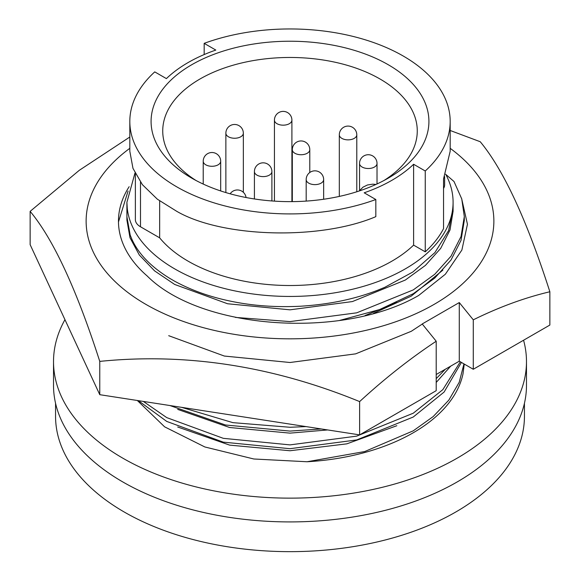 <?xml version="1.0" encoding="UTF-8"?>
<svg xmlns="http://www.w3.org/2000/svg" width="580" height="580" viewBox="0 0 580 580"><rect width="100%" height="100%" fill="white"/><g stroke="black" fill="none" stroke-linecap="round" stroke-linejoin="round"><path stroke-width="0.87" d="M129.159 186.702A171.535 99.035 0 0 0 118.465 221.125A171.535 99.035 0 0 0 147.233 276.029C200.992 329.933 343.026 339.517 418.709 295.438L445.338 274.253L461.868 250.067L467.451 224.271L461.637 198.541M118.472 221.966L128.078 191.03M168.707 335.689L224.358 356.055L290 362.5L355.642 353.858L411.292 331.289L422.211 324.104M373.585 313.316L411.292 296.097L442.866 270.12M450.182 148.321A203.863 117.697 180 0 1 425.372 309.133A203.863 117.697 180 0 1 145.848 304.355A203.863 117.697 180 0 1 129.819 148.321M129.819 137.018L79.257 170.332L30.138 211.359L30.138 244.651L99.767 394.683L99.767 361.391C186.18 352.647 272.803 366.045 359.629 401.592C384.446 378.747 409.973 358.621 436.211 341.228L422.211 323.959L459.28 302.557L473.28 319.826C499.184 307.052 524.712 297.7 549.862 291.762C526.712 219.755 503.498 169.744 480.233 141.73L450.182 130.486M549.862 291.762L549.862 325.054L473.28 369.271L473.28 319.826M99.767 394.683L359.629 434.884L436.211 390.673L436.211 341.228M359.629 434.884L359.629 401.592M30.138 211.359C53.288 239.134 76.502 289.144 99.767 361.391M473.28 369.271L459.28 361.188L436.211 374.499M459.28 361.188L459.28 302.557M524.443 403.274L524.443 416.295A234.443 135.357 180 0 1 379.719 541.35A234.443 135.357 180 0 1 124.221 512.01A234.443 135.357 180 0 1 55.557 416.295L55.557 403.274M64.953 319.667A236.481 136.532 0 0 0 53.519 361.601L53.519 385.381A236.481 136.532 0 0 0 122.779 481.929A236.481 136.532 0 0 0 380.495 511.524A236.481 136.532 0 0 0 526.48 385.381L526.48 361.601A236.481 136.532 0 0 0 523.566 340.235M53.519 361.601A236.481 136.532 0 0 0 122.779 458.149A236.481 136.532 0 0 0 380.495 487.744A236.481 136.532 0 0 0 526.48 361.601M383.931 180.525A127.266 73.479 0 0 0 417.266 130.942A127.266 73.479 0 0 0 379.994 78.989A127.266 73.479 0 0 0 241.294 63.06A127.266 73.479 0 0 0 162.733 130.942A127.266 73.479 0 0 0 196.069 180.525M191.77 178.147L191.77 178.147A138.917 80.207 180 0 1 191.77 64.721A138.917 80.207 180 0 1 388.23 64.721A138.917 80.207 180 0 1 388.23 178.147A138.917 80.207 180 0 1 191.77 178.147M375.825 199.52L375.825 216.652C320.131 240.388 222.307 237.771 176.733 211.316L157.361 199.201L142.368 184.65L132.972 168.359L129.819 151.257L129.819 121.43A160.181 92.481 0 0 0 176.733 186.825A160.181 92.481 0 0 0 375.825 199.52L364.182 192.799A144.159 83.23 0 0 0 413.605 164.263L425.249 170.984A160.181 92.481 0 0 0 450.182 121.43A160.181 92.481 0 0 0 367.169 40.397A160.181 92.481 0 0 0 204.174 43.348L215.818 50.069A144.159 83.23 0 0 0 166.395 78.605L154.751 71.884A160.181 92.481 0 0 0 129.819 121.43M135.372 173.819L135.372 219.639A17.473 10.092 0 0 0 140.49 226.773L159.66 237.836A144.159 83.23 0 0 0 188.065 261.138A144.159 83.23 0 0 0 413.605 245.115L425.249 251.829L425.249 170.984M159.66 237.836L159.66 200.919M126.911 216.84L126.911 220.074L129.985 237.735L139.323 255.004L154.57 270.867L174.674 284.454L227.585 303.76L290 309.829L352.415 301.564L405.326 280.046L425.43 265.394L440.677 248.399L450.015 229.992L453.089 211.265L453.089 202.282A163.089 94.163 0 0 1 352.415 289.275A163.089 94.163 0 0 1 174.674 268.866A163.089 94.163 0 0 1 127.23 208.191L126.911 202.442L126.911 216.819L130.181 235.052L131.82 239.083C138.308 253.706 150.988 266.822 169.853 278.429L174.674 281.22C191.081 290.116 209.38 296.699 229.593 300.962C251.531 305.696 275.05 307.458 300.135 306.247C328.802 304.529 354.677 299.178 377.768 290.196L384.707 287.354L412.851 271.998L434.899 252.59L448.594 230.623L453.089 208.017M461.412 362.413L444.12 392.036L413.25 417.02L356.7 439.937L290 448.695L223.3 442.141L166.75 421.428L138.381 400.657M143.332 401.425L166.75 417.614L223.3 438.328L290 444.889L356.7 436.131L413.25 413.214L442.815 389.673L460.332 361.797M450.182 121.43L450.182 151.257L443.54 178.901L443.54 228.629A160.181 92.481 0 0 1 425.249 251.829M204.174 54.556L204.174 43.348M413.605 164.263L413.605 245.115M443.54 188.42A17.473 10.092 0 0 0 444.628 184.926L444.628 176.603M464.239 364.051L463.028 373.759A174.304 100.63 0 0 1 307.059 461.752L253.83 458.99L204.841 446.962L164.626 426.837L137.329 400.497M453.089 202.282A163.089 94.163 0 0 0 445.658 174.181M127.158 207.502L126.911 202.282L134.981 173.021M445.774 174.399L454.01 181.511L461.76 198.954L464.304 216.565L461.02 236.538L451.03 256.171L434.739 274.289L413.25 289.913L356.7 312.83L290 321.588L235.371 317.405M464.304 216.565L464.304 220.364L461.02 240.345L451.03 259.978L434.739 278.095L413.25 293.719L379.566 309.575L339.75 320.406M396.829 302.419L365.088 315.52M181.62 407.349L232.877 422.646L290 427.272L306.059 426.597M436.211 378.646L445.31 369.25M450.703 366.139L436.211 382.452M321.291 428.953L290 431.085L225.439 424.988L169.947 405.543M327.671 429.939L290 433.129L229.622 427.503L177.712 409.393M396.829 425.72L346.833 443.845L290 450.747L229.622 445.114L177.712 427.003M307.059 461.752L364.748 451.537L413.25 430.824L433.18 416.571L448.811 400.142L459.215 382.285L463.964 363.892M356.787 191.762L356.787 134.814A8.736 5.046 180 0 1 354.228 138.381A8.736 5.046 180 0 1 341.874 138.381A8.736 5.046 180 0 1 339.314 134.814L339.314 196.41M271.897 200.956L271.897 171.564A8.736 5.046 180 0 1 269.337 175.131A8.736 5.046 180 0 1 256.976 175.131A8.736 5.046 180 0 1 254.417 171.564L254.417 198.962M291.907 201.63L291.907 120.125A8.736 5.046 180 0 1 289.348 123.692A8.736 5.046 180 0 1 276.993 123.692A8.736 5.046 180 0 1 274.434 120.125L274.434 201.13M220.69 190.943L220.69 161.247A8.736 5.046 180 0 1 218.131 164.807A8.736 5.046 180 0 1 205.777 164.807A8.736 5.046 180 0 1 203.218 161.247L203.218 184.063M323.654 199.244L323.654 179.575A8.736 5.046 180 0 1 321.095 183.142A8.736 5.046 180 0 1 308.741 183.142A8.736 5.046 180 0 1 306.182 179.575L306.182 201.093M377.022 183.954L377.022 163.466A8.736 5.046 180 0 1 374.462 167.033A8.736 5.046 180 0 1 362.108 167.033A8.736 5.046 180 0 1 359.549 163.466L359.549 190.53M243.339 192.299L243.339 133.204A8.736 5.046 180 0 1 240.78 136.771A8.736 5.046 180 0 1 228.426 136.771A8.736 5.046 180 0 1 225.867 133.204L225.867 192.582M309.785 172.499L309.785 149.691A8.736 5.046 180 0 1 307.226 153.258A8.736 5.046 180 0 1 294.872 153.258A8.736 5.046 180 0 1 292.313 149.691L292.313 201.623M140.49 226.773L140.49 182.178M356.787 134.814A8.736 8.736 0 0 0 343.686 127.252A8.736 8.736 0 0 0 339.314 134.814M271.897 171.564A8.736 8.736 0 0 0 258.789 164.002A8.736 8.736 0 0 0 254.417 171.564M291.907 120.125A8.736 8.736 0 0 0 278.799 112.563A8.736 8.736 0 0 0 274.434 120.125M220.69 161.247A8.736 8.736 0 0 0 207.589 153.678A8.736 8.736 0 0 0 203.218 161.247M323.654 179.575A8.736 8.736 0 0 0 310.546 172.006A8.736 8.736 0 0 0 306.182 179.575M377.022 163.466A8.736 8.736 0 0 0 363.914 155.897A8.736 8.736 0 0 0 359.549 163.466M246.05 197.519A8.736 8.736 0 0 0 230.151 193.814M243.339 133.204A8.736 8.736 0 0 0 230.238 125.635A8.736 8.736 0 0 0 225.867 133.204M309.785 149.691A8.736 8.736 0 0 0 296.677 142.122A8.736 8.736 0 0 0 292.313 149.691M375.949 184.447L372.773 184.165L367.459 184.976L363.007 187.159L359.238 190.965"/></g></svg>
